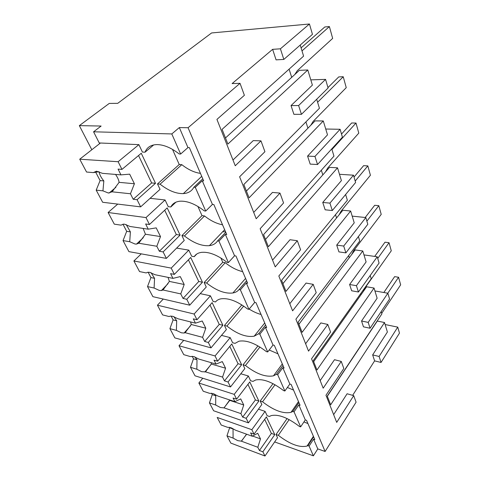 <?xml version="1.0" encoding="UTF-8"?>
<svg xmlns="http://www.w3.org/2000/svg" width="480" height="480" viewBox="0 0 480 480"><rect width="100%" height="100%" fill="white"/><g stroke="black" fill="none" stroke-linecap="round" stroke-linejoin="round"><path stroke-width="0.72" d="M397.746 327.132L379.122 356.46L381.048 362.448L399.486 333.102L397.746 327.132L385.122 324.522M381.186 311.58L381.888 313.896L327.246 396.102L330.672 404.784L384.516 322.53L387.396 332.01L372.654 354.912L379.122 356.46M381.048 362.448L374.604 360.876L352.656 395.34M333.648 414.648L347.1 393.762L353.706 395.64L356.088 402.174L325.11 451.47L317.79 448.914L313.386 455.826L309.096 446.076L313.59 439.158L314.808 439.572L306.54 420.324L305.298 419.922L298.83 404.904L300.084 405.294L291.114 384.414L289.842 384.042L282.81 367.728L284.094 368.082L274.332 345.354L273.03 345.024L265.368 327.24L266.682 327.546L256.014 302.718L254.682 302.436L246.294 282.966L247.638 283.23L235.938 255.99L234.57 255.768L225.348 234.366L226.734 234.558L213.84 204.546L212.436 204.396L202.254 180.762L203.67 180.876L189.39 147.642L187.956 147.576L179.334 127.572L171.798 133.938L93.576 131.796L101.118 126.048L79.344 125.628L91.818 149.748M274.65 441.936L313.386 455.826M79.344 125.628L109.254 103.428L117.732 103.338L211.602 32.952L309.444 24L280.416 48.81L272.628 49.338L232.116 83.58L240.03 83.328L188.064 127.74L179.334 127.572M387.864 293.22L368.19 322.386L370.068 328.242L389.562 299.034L387.864 293.22L374.916 290.946M364.926 289.188L364.47 289.11M327.312 396.27L377.298 321.054L384.516 322.53M310.8 79.866L325.572 79.38L328.086 87.996L301.44 114.342L293.898 114.318L291.036 105.588L312.39 85.11L307.794 69.978L299.364 70.344L225.474 137.964M300.228 45.066L303.588 56.13L222.084 129.36L227.88 144.066L307.794 69.978M309.444 24L312.456 34.35L283.824 59.43L276.072 59.862L272.628 49.338M353.706 395.64L336.708 422.388L325.974 395.244L343.824 368.478L341.256 361.422L323.184 388.182L311.562 358.782L330.57 332.076L327.792 324.444L308.538 351.126L295.902 319.176L316.218 292.638L313.2 284.352L292.608 310.842L278.832 275.994L300.606 249.756L297.318 240.726L275.232 266.886L260.148 228.732L283.578 202.962L279.978 193.092L256.2 218.736L239.61 176.778L264.918 151.704L260.97 140.856L253.254 140.61L232.98 160.008M279.978 193.092L272.466 192.426L253.698 212.412M297.318 240.726L289.998 239.724L272.556 260.118M313.2 284.352L306.066 283.068L289.794 303.726M327.792 324.444L320.844 322.926L305.616 343.74M341.256 361.422L334.482 359.712L320.184 380.598M374.604 360.876L372.654 354.912M370.068 328.242L363.462 326.832L361.554 321.006L377.13 298.224L374.04 288.048L366.642 286.77L313.674 361.68M370.218 275.478L371.22 278.772L313.254 360.606L316.956 370.008L374.04 288.048M363.972 254.904L377.256 256.788L379.08 263.046L358.44 292.002L351.66 290.784L349.608 284.508L366.108 261.93L362.778 250.98L355.188 249.93L298.926 324.264M358.398 236.562L359.748 240.996L298.086 322.134L302.106 332.334L362.778 250.98M352.194 216.132L365.826 217.56L367.794 224.304L345.894 252.882L338.928 251.892L336.708 245.112L354.228 222.84L350.64 211.02L342.852 210.246L282.912 283.65M345.624 194.502L347.364 200.238L281.586 280.284L285.966 291.396L350.64 211.02M339.486 174.294L353.484 175.188L355.608 182.484L332.304 210.528L325.152 209.808L322.746 202.452L341.4 180.612L337.518 167.82L329.52 167.364L265.47 239.418M331.764 148.89L333.966 156.138L263.568 234.594L268.356 246.738L337.518 167.82M325.728 129.024L340.11 129.282L342.414 137.196L317.538 164.514L310.194 164.112L307.578 156.108L327.504 134.856L323.286 120.966L315.072 120.888L246.408 191.058M316.692 99.264L319.428 108.276L243.822 184.512L249.078 197.844L323.286 120.966M260.97 140.856L235.254 165.762L216.93 119.4L244.386 95.298L240.03 83.328M325.11 451.47L188.064 127.74M317.79 448.914L313.59 439.158M309.096 446.076L307.878 445.65L313.626 436.812M289.146 419.604L278.322 435.306C289.938 444.27 299.526 447.846 307.08 446.028L307.878 445.65M278.322 435.306L276.036 434.508L277.554 437.712L264.972 456L230.838 443.106L226.962 435.828L229.632 427.764L229.374 427.266M206.244 371.046L206.016 370.614M185.97 331.842L185.664 331.248M163.86 289.086L163.488 288.366M139.656 242.274L139.254 241.494M113.04 190.8L112.656 190.056M368.19 322.386L361.554 321.006M301.44 114.342L298.614 105.54L291.036 105.588M325.572 79.38L298.614 105.54M283.824 59.43L280.416 48.81M358.44 292.002L356.418 285.69L349.608 284.508M377.256 256.788L356.418 285.69M345.894 252.882L343.704 246.06L336.708 245.112M365.826 217.56L343.704 246.06M332.304 210.528L329.928 203.124L322.746 202.452M353.484 175.188L329.928 203.124M317.538 164.514L314.952 156.456L307.578 156.108M340.11 129.282L314.952 156.456M171.798 133.938L180.636 154.032L187.956 147.576M180.636 154.032L179.208 153.96C171.282 147.822 163.884 144.696 157.014 144.588C150.978 144.744 146.982 147.282 145.026 152.202L142.41 152.07L138.894 144.636L99.246 142.968L93.576 131.796M212.436 204.396L205.722 211.056L195.288 187.344L202.254 180.762M195.288 187.344L193.878 187.218L202.782 178.818M205.722 211.056L204.324 210.894C195.576 204.138 187.584 200.898 180.33 201.18C175.734 201.564 172.566 203.496 170.82 206.982L168.252 206.682L165.072 199.962L150.09 198.33M234.57 255.768L228.378 262.572L218.94 241.116L225.348 234.366M218.94 241.116L217.56 240.912L225.762 232.296M228.378 262.572L227.01 262.332C217.518 255.018 209.034 251.694 201.552 252.348C198.156 252.816 195.708 254.256 194.214 256.674L191.694 256.236L188.802 250.128L176.622 248.106M254.682 302.436L248.946 309.324L240.366 289.824L246.294 282.966M240.366 289.824L239.022 289.554L246.6 280.806M248.946 309.324L247.614 309.03C237.456 301.236 228.588 297.828 221.016 298.818C218.592 299.28 216.762 300.324 215.532 301.95L213.066 301.404L210.426 295.824L200.226 293.628M273.03 345.024L267.696 351.96L259.866 334.158L265.368 327.24M259.866 334.158L258.552 333.834L265.59 325.002M267.696 351.96L266.394 351.618C255.666 343.404 246.528 339.93 238.98 341.196L235.038 343.374L232.62 342.738L230.196 337.62L221.49 335.376M289.842 384.042L284.868 390.99L277.686 374.676L282.81 367.728M277.686 374.676L276.408 374.31L282.96 365.442M284.868 390.99L283.596 390.612C272.388 382.056 263.064 378.516 255.63 379.992L252.948 381.42L250.584 380.706L248.358 376.002L240.792 373.764M305.298 419.922L300.642 426.858L294.042 411.846L298.83 404.904M294.042 411.846L292.788 411.45L298.92 402.582M300.642 426.858L299.406 426.444C287.802 417.618 278.376 414.012 271.116 415.632L269.46 416.478L267.144 415.71L265.086 411.366L258.438 409.176M303.96 421.92L307.938 423.582M276.036 434.508L287.076 418.56M361.05 294.678L360.708 293.616L361.05 294.678M291.708 77.352L289.092 69.156L291.708 77.352M349.266 257.754L348.6 255.66L349.266 257.754M336.564 217.944L335.514 214.656L336.564 217.944M322.83 174.894L321.336 170.22L322.83 174.894M307.926 128.19L305.916 121.896L307.926 128.19M153.708 144.918L145.026 152.202M200.448 173.376C194.316 172.518 188.106 169.614 181.812 164.67L179.232 164.502L172.5 149.382M181.812 164.67L160.08 184.176C168.348 190.656 176.106 193.794 183.342 193.596C188.226 193.272 191.742 191.148 193.878 187.218M160.08 184.176L157.488 183.942L160.044 189.336L140.646 206.868L102.648 202.266L96.192 190.134L100.098 180.588L95.664 172.122M175.926 202.176L170.82 206.982M222.54 224.802C216.552 223.656 210.552 220.704 204.528 215.946L202.002 215.634L197.91 206.442M204.528 215.946L184.458 235.956C193.482 243.012 201.786 246.246 209.382 245.658C213.036 245.202 215.76 243.618 217.56 240.912M184.458 235.956L181.92 235.578L184.236 240.474L166.362 258.396L128.922 251.634L123.048 240.6L126.69 231.324L122.952 224.19M225.552 231.822L222.666 231.768M196.746 254.04L194.214 256.674M242.664 271.644C236.82 270.264 231.012 267.282 225.24 262.698L222.762 262.266L220.866 258.006M225.24 262.698L206.634 283.05C216.336 290.622 225.09 293.934 232.902 292.98C235.524 292.5 237.564 291.36 239.022 289.554M206.634 283.05L204.144 282.546L206.256 287.01L189.708 305.184L152.892 296.664L147.522 286.578L150.924 277.566L148.122 272.226M216.264 301.122L215.532 301.95M242.034 305.028L241.716 304.824M249.156 309.066C253.188 311.634 257.16 313.44 261.072 314.49M243.684 306.114L226.884 326.058C237.192 334.08 246.294 337.464 254.178 336.198L258.552 333.834M226.884 326.058L224.448 325.458L226.38 329.55L211.008 347.862L174.84 337.896L169.92 328.65L173.106 319.89L171.096 316.062M269.202 350.004L277.974 353.832M259.92 347.016L245.454 365.502C256.284 373.902 265.626 377.346 273.48 375.834L276.408 374.31M245.454 365.502L243.066 364.818L244.842 368.58L230.508 386.94L195.012 375.804L190.482 367.29L193.482 358.776L192.15 356.232M287.388 387.468L293.544 390.078M275.028 384.744L262.542 401.796C273.81 410.508 283.308 414.018 291.042 412.32L292.788 411.45M262.542 401.796L260.208 401.052L261.846 404.514L248.436 422.868L213.624 410.76L209.436 402.9L212.262 394.614L211.506 393.174M157.488 183.942L179.232 164.502M181.92 235.578L202.002 215.634M204.144 282.546L222.762 262.266M224.448 325.458L241.782 304.968M243.066 364.818L257.964 345.87M260.208 401.052L273.006 383.652M381.714 313.308L400.656 284.838L398.568 277.26L387.81 293.208M398.568 277.26L394.632 276.636L383.832 292.506M374.13 325.818L374.532 324.96M363.294 291.498L365.184 287.658L391.272 250.812L389.034 242.706L377.73 258.426M389.034 242.706L384.996 242.196L374.682 256.428M351.648 254.61L353.64 250.74L381.216 214.374L378.816 205.674L366.876 221.16M378.816 205.674L374.676 205.296L365.196 217.494M339.09 214.848L341.202 210.96L370.416 175.248L367.836 165.894L355.194 181.062M367.836 165.894L363.594 165.666L354.03 177.054M325.518 171.864L327.762 167.964L358.794 133.122L356.01 123.042L331.95 149.496M356.01 123.042L351.654 122.988L341.502 134.064M310.8 125.256L313.188 121.35L346.248 87.648L343.236 76.746L317.604 102.258M343.236 76.746L338.766 76.902L327.96 87.57M294.786 74.532L297.336 70.644L332.658 38.406L329.394 26.574L301.998 50.892M329.394 26.574L324.798 26.976L301.08 47.88M252.276 436.248L250.596 432.9L254.064 434.142L251.85 429.708L217.17 417.432L221.22 425.034L227.388 427.26L230.97 427.71L235.674 430.254L252.276 436.248L257.718 433.272L260.496 438.894L257.814 447.276L259.44 450.51L271.38 433.41L264.654 419.346M226.962 435.828L233.094 438.102L237.72 440.634L241.332 441.156L257.814 447.276M259.44 450.51L262.872 451.794L264.972 456M233.094 438.102L233.034 428.988L232.482 428.352M229.632 427.764L233.034 428.988M251.85 429.708L265.086 411.366M254.064 434.142L266.394 416.916L274.788 434.604L271.38 433.41M262.872 451.794L274.788 434.604M241.332 441.156L246.666 434.22M252.624 436.056L260.496 438.894M202.776 378.24L198.858 383.016L203.232 391.236L209.514 393.306L213.132 393.564L217.962 396.084L234.9 401.658L240.726 398.898L243.738 404.988L240.9 413.604L242.664 417.108L255.384 399.954L247.926 384.354M209.436 402.9L215.682 405.024L220.428 407.538L224.076 407.88L240.9 413.604M242.664 417.108L246.162 418.314L248.436 422.868M215.682 405.024L215.724 395.76L214.35 394.032M212.262 394.614L215.724 395.76M198.858 383.016L234.216 394.368L236.616 399.18L233.076 398.028L234.9 401.658M234.216 394.368L248.358 376.002M236.616 399.18L249.786 381.924L258.87 401.07L255.384 399.954M246.162 418.314L258.87 401.07M224.076 407.88L229.758 399.966M229.77 400.386L243.738 404.988M183.744 340.35L179.01 345.732L183.756 354.648L190.152 356.52L193.794 356.556L198.756 359.04L216.03 364.092L222.294 361.596L225.564 368.214L222.552 377.088L224.466 380.892L238.068 363.732L229.776 346.386M190.482 367.29L196.842 369.234L201.714 371.718L205.392 371.844L222.552 377.088M224.466 380.892L228.042 381.996L230.508 386.94M196.842 369.234L197.004 359.808L194.88 356.928M193.482 358.776L197.004 359.808M179.01 345.732L215.046 355.95L217.656 361.188L214.044 360.144L216.03 364.092M215.046 355.95L230.196 337.62M217.656 361.188L231.762 343.962L241.632 364.746L238.068 363.732M228.042 381.996L241.632 364.746M205.392 371.844L211.314 364.02L211.104 362.652M211.314 364.02L225.564 368.214M163.266 299.064L157.434 305.196L162.6 314.904L169.104 316.536L170.304 316.11L172.764 316.302L177.858 318.738L195.462 323.16L202.224 320.982L205.794 328.2L202.584 337.332L204.666 341.484L219.258 324.384L210.012 305.04M169.92 328.65L176.388 330.372L181.386 332.808L184.086 333.03L185.094 332.682L202.584 337.332M204.666 341.484L208.314 342.468L211.008 347.862M176.388 330.372L176.688 320.802L173.868 316.644M173.106 319.89L176.688 320.802M157.434 305.196L194.124 314.028L196.98 319.758L193.296 318.846L195.462 323.16M194.124 314.028L210.426 295.824M196.98 319.758L212.148 302.628L222.894 325.278L219.258 324.384M208.314 342.468L222.894 325.278M185.094 332.682L191.256 324.504L190.614 321.942M191.256 324.504L205.794 328.2M141.258 253.86L133.89 260.97L139.536 271.572L146.142 272.922L147.924 272.238L149.808 272.364L155.046 274.728L172.962 278.376L180.288 276.594L184.194 284.49L180.762 293.904L183.048 298.446L198.756 281.484L188.406 259.842M147.522 286.578L154.098 288.03L159.234 290.406L161.388 290.556L162.948 289.98L180.762 293.904M183.048 298.446L186.768 299.28L189.708 305.184M154.098 288.03L154.566 278.328L151.074 272.712M150.924 277.566L154.566 278.328M133.89 260.97L171.21 268.11L174.348 274.392L170.586 273.648L172.962 278.376M171.21 268.11L188.802 250.128M174.348 274.392L190.71 257.46L202.464 282.234L198.756 281.484M186.768 299.28L202.464 282.234M162.948 289.98L169.386 281.412L168.06 277.38M169.386 281.412L184.194 284.49M117.732 204.09L108.102 212.514L114.3 224.154L120.996 225.144L123.474 224.142M123.048 240.6L129.72 241.716L134.994 244.008L136.5 244.098L138.708 243.222L156.828 246.258L159.336 251.25L176.316 234.54L164.694 210.234M159.336 251.25L163.122 251.91L166.362 258.396M129.72 241.716L130.386 231.894L126.228 224.592M126.69 231.324L130.386 231.894M120.996 225.144L123.438 224.148L124.65 224.214L130.032 226.482L148.248 229.176L156.216 227.874L160.506 236.562L156.828 246.258M108.102 212.514L145.998 217.584L149.454 224.514L145.632 223.968L148.248 229.176M145.998 217.584L165.072 199.962M149.454 224.514L167.184 207.9L180.096 235.104L176.316 234.54M163.122 251.91L180.096 235.104M138.708 243.222L145.44 234.228L143.148 228.426M145.44 234.228L160.506 236.562M100.428 143.016L79.728 159.204L86.556 172.032L93.33 172.596L99.03 171.69C99.588 174.708 101.196 177.786 103.842 180.93L102.942 190.848L108.36 193.026L112.056 191.814L130.452 193.758L133.218 199.272L151.65 182.946L138.546 155.532M96.192 190.134L102.942 190.848M133.218 199.272L137.076 199.704L140.646 206.868M100.098 180.588L103.842 180.93M93.33 172.596L96.51 171.186L102.48 173.346L120.966 174.876L129.672 174.162L134.412 183.756L130.452 193.758M79.728 159.204L118.122 161.724L121.956 169.404L118.068 169.11L120.966 174.876M118.122 161.724L138.894 144.636M121.956 169.404L141.252 153.264L155.502 183.288L151.65 182.946M137.076 199.704L155.502 183.288M112.056 191.814L119.106 182.346C118.74 179.862 117.54 177.222 115.518 174.426M119.106 182.346L134.412 183.756M313.41 436.308L307.08 446.028M201.72 176.352L183.342 193.596M224.646 229.704L209.382 245.658M245.574 278.412L232.902 292.98M264.726 323.004L254.178 336.198M282.312 363.924L273.48 375.834M298.488 401.574L291.042 412.32M246.546 434.178L241.776 440.766M229.77 400.362L223.95 407.922M211.02 364.536L204.864 372.012M190.518 325.776L184.086 333.03M168.042 283.644L161.388 290.556M143.28 237.678L136.5 244.098M115.872 187.314L109.128 193.062"/></g></svg>
